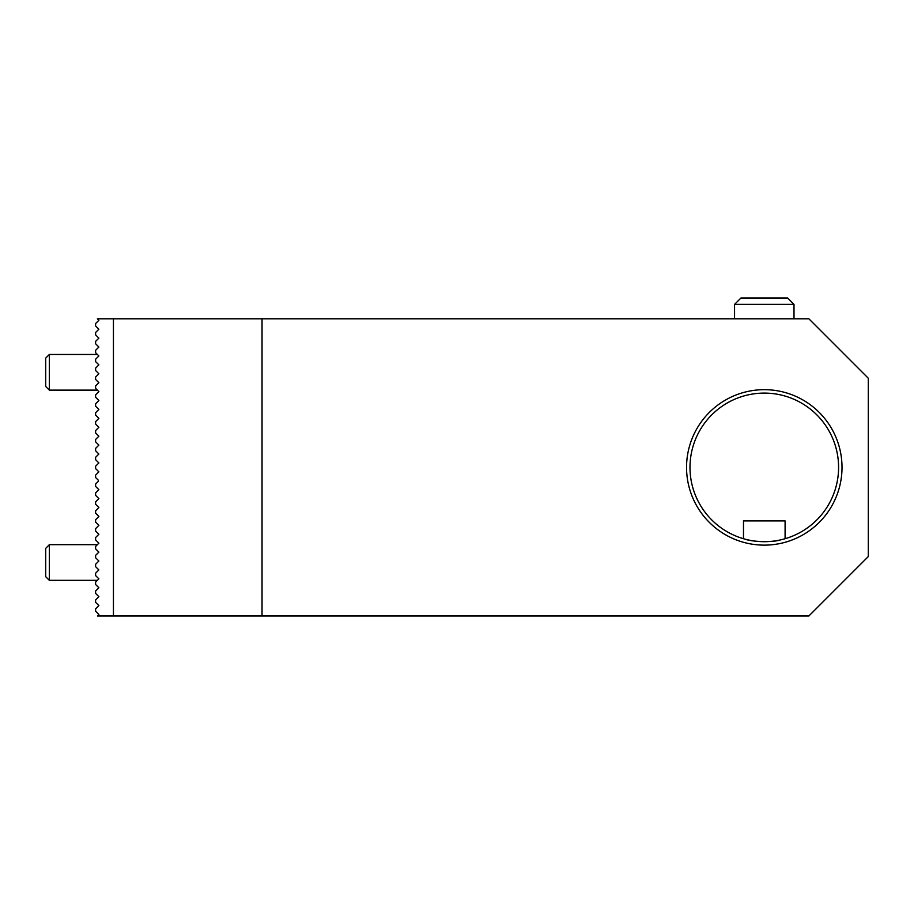 <?xml version="1.0" encoding="UTF-8"?>
<svg xmlns="http://www.w3.org/2000/svg" width="914" height="914" viewBox="0 0 914 914"><rect width="100%" height="100%" fill="white"/><g stroke="black" fill="none" stroke-linecap="round" stroke-linejoin="round"><path stroke-width="1.37" d="M98.255 569.308L95.604 566.669L95.604 564.281L98.872 561.013L95.604 557.746L95.604 555.369L98.872 552.102L95.604 548.834L95.604 546.458L98.872 543.19L95.604 539.911L95.604 537.535L98.872 534.267L95.604 531L95.604 528.623L98.872 525.356L95.604 522.088L95.604 519.712L98.872 516.433L95.604 513.165L95.604 510.789L98.872 507.521L95.604 504.254L95.604 501.877L98.872 498.61L95.604 495.342L95.604 492.954L98.872 489.687L95.604 486.419L95.604 484.043L98.038 481.621A1.188 1.188 0 0 0 98.038 479.93A1.188 1.188 0 0 1 98.038 481.621A1.188 1.188 0 0 0 98.038 479.93L95.604 477.508L95.604 475.131L98.872 471.864L95.604 468.585L95.604 466.209L98.872 462.941L95.604 459.673L95.604 457.297L98.872 454.029L95.604 450.762L95.604 448.386L98.872 445.118L95.604 441.839L95.604 439.463L98.872 436.195L95.604 432.928L95.604 430.551L98.872 427.284L95.604 424.016L95.604 421.64L98.872 418.361L95.604 415.093L95.604 412.717L98.872 409.449L95.604 406.182L95.604 403.805L98.872 400.538L95.604 397.27L95.604 394.882L98.872 391.615L95.604 388.347L95.604 385.971L98.872 382.703L95.604 379.436L95.604 377.059L98.872 373.792L95.604 370.513L95.604 368.136L98.872 364.869L95.604 361.601L95.604 359.225L98.872 355.957L95.604 352.69L95.604 350.313L98.872 347.034L95.604 343.767L95.604 341.39L98.872 338.123L95.604 334.855L95.604 332.479L98.872 329.211L95.604 325.944L95.604 323.556L98.872 320.288L97.387 318.803L808.867 318.803L868.3 378.247L868.3 556.557L808.867 616.002L113.439 616.002L113.439 318.803M98.872 569.936L95.604 573.204L95.604 575.58L98.872 578.848L95.604 582.115L95.604 584.492L98.872 587.759L95.604 591.038L95.604 593.414L98.872 596.682L95.604 599.95L95.604 602.326L98.872 605.594L95.604 608.861L95.604 611.238L98.872 614.505L97.387 616.002L113.439 616.002M764.287 393.1A74.297 74.297 0 0 0 689.99 467.397A74.297 74.297 0 0 0 764.287 541.694A74.297 74.297 0 0 0 838.584 467.397A74.297 74.297 0 0 0 764.287 393.1M783.892 539.066L782.087 539.534M778.865 540.254L776.089 540.757M772.81 541.202L769.725 541.499M766.149 541.671L762.71 541.682M759.431 541.545L755.878 541.225M752.93 540.825L750.028 540.323M745.698 539.34C751.559 541.671 771.759 542.71 780.385 539.934M842.011 467.397A77.724 77.724 0 0 1 764.287 545.132A77.724 77.724 0 0 1 686.551 467.397A77.724 77.724 0 0 1 764.287 389.672A77.724 77.724 0 0 1 842.011 467.397M262.032 318.803L262.032 616.002M743.482 520.9L743.482 538.723L743.482 520.9L785.092 520.9L785.092 538.723M734.559 304.385L740.946 297.998L787.617 297.998L794.003 304.385L734.559 304.385L734.559 318.803M45.7 548.366L49.345 544.675L49.345 580.333L45.7 576.688L45.7 548.366M45.7 386.485L45.7 358.117L49.345 354.472L49.345 390.129L45.7 386.485M97.387 354.472L49.345 354.472M794.003 304.385L794.003 318.803M97.387 544.675L49.345 544.675M97.387 580.333L49.345 580.333M97.387 390.129L49.345 390.129"/></g></svg>
